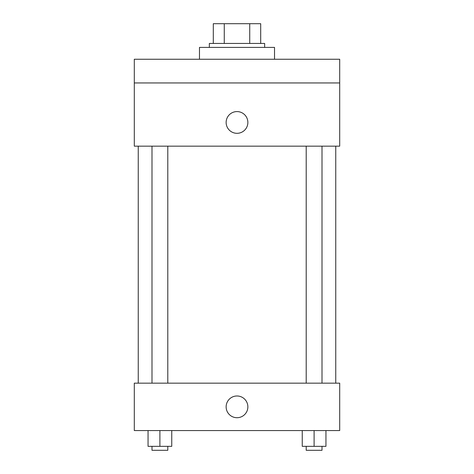 <?xml version="1.0" encoding="UTF-8"?>
<svg xmlns="http://www.w3.org/2000/svg" width="474" height="474" viewBox="0 0 474 474"><rect width="100%" height="100%" fill="white"/><g stroke="black" fill="none" stroke-linecap="round" stroke-linejoin="round"><path stroke-width="0.71" d="M224.261 43.448L224.261 23.7L213.3 23.7L213.3 43.448L213.3 23.7M224.261 23.7L260.7 23.7L260.7 43.448M249.739 43.448L249.739 23.7M209.348 47.4L209.348 43.448L264.652 43.448L264.652 47.4M274.523 59.25L274.523 47.4L199.477 47.4L199.477 59.25M134.302 59.25L339.698 59.25L339.698 82.95L134.302 82.95L134.302 59.25M339.698 82.95L339.698 146.152L134.302 146.152L134.302 82.95M237 133.312A10.861 10.861 0 0 1 227.591 117.019A10.861 10.861 0 0 1 246.409 117.019A10.861 10.861 0 0 1 237 133.312M134.302 383.152L339.698 383.152L339.698 430.552L134.302 430.552L134.302 383.152M237 417.713A10.861 10.861 0 0 1 227.591 401.419A10.861 10.861 0 0 1 246.409 401.419A10.861 10.861 0 0 1 237 417.713M302.252 430.552L302.252 446.348L325.952 446.348L325.952 430.552L325.952 446.348M314.102 446.348L314.102 430.552M322.006 446.348L322.006 450.3L306.204 450.3L306.204 446.348M148.048 430.552L148.048 446.348L171.748 446.348L171.748 430.552L171.748 446.348M159.898 446.348L159.898 430.552M167.796 446.348L167.796 450.3L151.994 450.3L151.994 446.348M335.752 383.152L335.752 146.152M138.248 383.152L138.248 146.152M306.204 146.152L306.204 383.152M322.006 146.152L322.006 383.152M167.796 383.152L167.796 146.152M151.994 383.152L151.994 146.152"/></g></svg>
